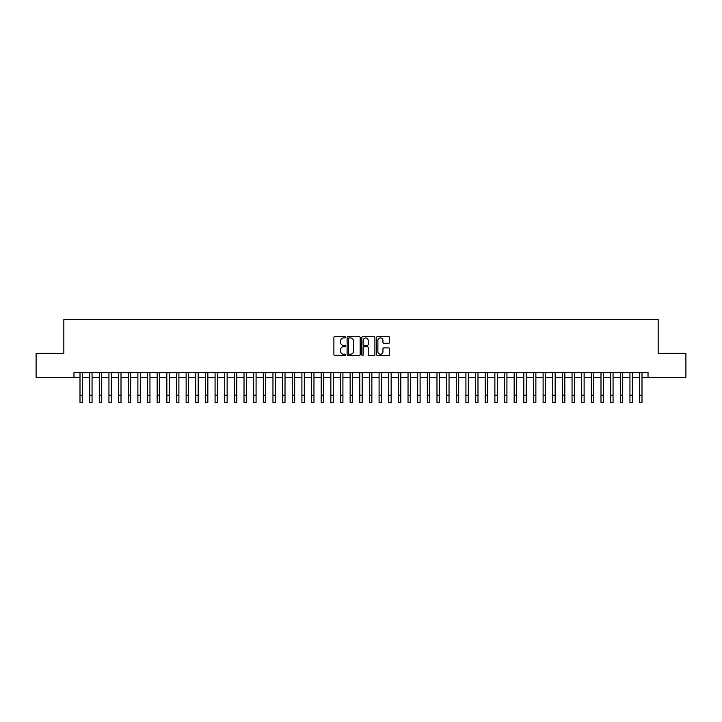 <?xml version="1.0" encoding="UTF-8"?>
<svg xmlns="http://www.w3.org/2000/svg" width="722" height="722" viewBox="0 0 722 722"><rect width="100%" height="100%" fill="white"/><g stroke="black" fill="none" stroke-linecap="round" stroke-linejoin="round"><path stroke-width="1.08" d="M345.567 337.264A0.659 0.659 0 0 0 344.899 336.596L334.837 336.596A0.948 0.948 0 0 0 333.889 337.544L333.889 354.592A0.948 0.948 0 0 0 334.837 355.54L344.899 355.54A0.659 0.659 0 0 0 345.567 354.881A0.659 0.659 0 0 0 344.899 354.213L343.6 354.213A3.032 3.032 0 0 1 340.567 351.181L340.567 349.764A3.032 3.032 0 0 1 343.6 346.731L344.899 346.731A0.659 0.659 0 0 0 345.567 346.073A0.659 0.659 0 0 0 344.899 345.405L343.6 345.405A3.032 3.032 0 0 1 340.567 342.372L340.567 340.955A3.032 3.032 0 0 1 343.6 337.923L344.899 337.923A0.659 0.659 0 0 0 345.567 337.264M388.68 343.275A0.948 0.948 0 0 0 389.627 342.327L389.627 337.544A0.948 0.948 0 0 0 388.68 336.596L377.498 336.596A0.948 0.948 0 0 0 376.559 337.544L376.559 354.592A0.948 0.948 0 0 0 377.498 355.54L388.68 355.54A0.948 0.948 0 0 0 389.627 354.592L389.627 348.816A0.948 0.948 0 0 0 388.68 347.869L383.896 347.869A0.948 0.948 0 0 0 382.949 348.816L382.949 351.677A2.536 2.536 0 0 1 380.413 354.213A2.536 2.536 0 0 1 377.877 351.677L377.877 340.459A2.536 2.536 0 0 1 380.413 337.923A2.536 2.536 0 0 1 382.949 340.459L382.949 342.327A0.948 0.948 0 0 0 383.896 343.275L388.68 343.275M73.969 377.425L36.1 377.425L36.1 353.302L63.834 353.302L63.834 319.539L658.166 319.539L658.166 353.302L685.9 353.302L685.9 377.425L648.031 377.425L648.031 372.606L73.969 372.606L73.969 377.425L79.998 377.425M360.17 337.544A0.948 0.948 0 0 0 359.222 336.596L348.049 336.596A0.948 0.948 0 0 0 347.101 337.544L347.101 354.592A0.948 0.948 0 0 0 348.049 355.54L359.222 355.54A0.948 0.948 0 0 0 360.17 354.592L360.17 337.544M362.778 336.596L373.951 336.596A0.948 0.948 0 0 1 374.898 337.544L374.898 354.592A0.948 0.948 0 0 1 373.951 355.54L369.168 355.54A0.948 0.948 0 0 1 368.22 354.592L368.22 347.679A0.948 0.948 0 0 0 367.272 346.731L364.105 346.731A0.948 0.948 0 0 0 363.157 347.679L363.157 354.881A0.659 0.659 0 0 1 362.489 355.54A0.659 0.659 0 0 1 361.83 354.881L361.83 337.544A0.948 0.948 0 0 1 362.778 336.596M82.407 377.425L89.645 377.425M92.055 377.425L99.293 377.425M101.703 377.425L108.941 377.425M111.359 377.425L118.588 377.425M121.007 377.425L128.236 377.425M130.655 377.425L137.884 377.425M140.303 377.425L147.532 377.425M149.95 377.425L157.179 377.425M159.598 377.425L166.836 377.425M169.246 377.425L176.484 377.425M178.894 377.425L186.132 377.425M188.541 377.425L195.779 377.425M198.189 377.425L205.427 377.425M207.837 377.425L215.075 377.425M217.484 377.425L224.722 377.425M227.132 377.425L234.37 377.425M236.78 377.425L244.018 377.425M246.428 377.425L253.666 377.425M256.075 377.425L263.313 377.425M265.723 377.425L272.961 377.425M275.371 377.425L282.609 377.425M285.019 377.425L292.257 377.425M294.666 377.425L301.904 377.425M304.314 377.425L311.552 377.425M313.962 377.425L321.2 377.425M323.609 377.425L330.847 377.425M333.266 377.425L340.495 377.425M342.914 377.425L350.143 377.425M352.562 377.425L359.791 377.425M362.209 377.425L369.438 377.425M371.857 377.425L379.086 377.425M381.505 377.425L388.734 377.425M391.153 377.425L398.391 377.425M400.8 377.425L408.038 377.425M410.448 377.425L417.686 377.425M420.096 377.425L427.334 377.425M429.743 377.425L436.981 377.425M439.391 377.425L446.629 377.425M449.039 377.425L456.277 377.425M458.687 377.425L465.925 377.425M468.334 377.425L475.572 377.425M477.982 377.425L485.22 377.425M487.63 377.425L494.868 377.425M497.277 377.425L504.516 377.425M506.925 377.425L514.163 377.425M516.573 377.425L523.811 377.425M526.221 377.425L533.459 377.425M535.868 377.425L543.106 377.425M545.516 377.425L552.754 377.425M555.164 377.425L562.402 377.425M564.821 377.425L572.05 377.425M574.468 377.425L581.697 377.425M584.116 377.425L591.345 377.425M593.764 377.425L600.993 377.425M603.412 377.425L610.641 377.425M613.059 377.425L620.297 377.425M622.707 377.425L629.945 377.425M632.355 377.425L639.593 377.425M642.002 377.425L648.031 377.425M349.087 337.923A0.659 0.659 0 0 0 348.428 338.591L348.428 353.554A0.659 0.659 0 0 0 349.087 354.213L350.468 354.213A3.032 3.032 0 0 0 353.491 351.181L353.491 340.955A3.032 3.032 0 0 0 350.468 337.923L349.087 337.923M368.22 340.504A2.536 2.536 0 0 0 365.684 337.968A2.536 2.536 0 0 0 363.157 340.504L363.157 344.457A0.948 0.948 0 0 0 364.105 345.405L367.272 345.405A0.948 0.948 0 0 0 368.22 344.457L368.22 340.504M79.998 395.223L82.407 395.223L82.407 402.461L79.998 402.461L79.998 372.606M82.407 395.223L82.407 372.606M89.645 395.223L92.055 395.223L92.055 402.461L89.645 402.461L89.645 372.606M92.055 395.223L92.055 372.606M99.293 395.223L101.703 395.223L101.703 402.461L99.293 402.461L99.293 372.606M101.703 395.223L101.703 372.606M108.941 395.223L111.359 395.223L111.359 402.461L108.941 402.461L108.941 372.606M111.359 395.223L111.359 372.606M118.588 395.223L121.007 395.223L121.007 402.461L118.588 402.461L118.588 372.606M121.007 395.223L121.007 372.606M128.236 395.223L130.655 395.223L130.655 402.461L128.236 402.461L128.236 372.606M130.655 395.223L130.655 372.606M137.884 395.223L140.303 395.223L140.303 402.461L137.884 402.461L137.884 372.606M140.303 395.223L140.303 372.606M147.532 395.223L149.95 395.223L149.95 402.461L147.532 402.461L147.532 372.606M149.95 395.223L149.95 372.606M157.179 395.223L159.598 395.223L159.598 402.461L157.179 402.461L157.179 372.606M159.598 395.223L159.598 372.606M166.836 395.223L169.246 395.223L169.246 402.461L166.836 402.461L166.836 372.606M169.246 395.223L169.246 372.606M176.484 395.223L178.894 395.223L178.894 402.461L176.484 402.461L176.484 372.606M178.894 395.223L178.894 372.606M186.132 395.223L188.541 395.223L188.541 402.461L186.132 402.461L186.132 372.606M188.541 395.223L188.541 372.606M195.779 395.223L198.189 395.223L198.189 402.461L195.779 402.461L195.779 372.606M198.189 395.223L198.189 372.606M205.427 395.223L207.837 395.223L207.837 402.461L205.427 402.461L205.427 372.606M207.837 395.223L207.837 372.606M215.075 395.223L217.484 395.223L217.484 402.461L215.075 402.461L215.075 372.606M217.484 395.223L217.484 372.606M224.722 395.223L227.132 395.223L227.132 402.461L224.722 402.461L224.722 372.606M227.132 395.223L227.132 372.606M234.37 395.223L236.78 395.223L236.78 402.461L234.37 402.461L234.37 372.606M236.78 395.223L236.78 372.606M244.018 395.223L246.428 395.223L246.428 402.461L244.018 402.461L244.018 372.606M246.428 395.223L246.428 372.606M253.666 395.223L256.075 395.223L256.075 402.461L253.666 402.461L253.666 372.606M256.075 395.223L256.075 372.606M263.313 395.223L265.723 395.223L265.723 402.461L263.313 402.461L263.313 372.606M265.723 395.223L265.723 372.606M272.961 395.223L275.371 395.223L275.371 402.461L272.961 402.461L272.961 372.606M275.371 395.223L275.371 372.606M282.609 395.223L285.019 395.223L285.019 402.461L282.609 402.461L282.609 372.606M285.019 395.223L285.019 372.606M292.257 395.223L294.666 395.223L294.666 402.461L292.257 402.461L292.257 372.606M294.666 395.223L294.666 372.606M301.904 395.223L304.314 395.223L304.314 402.461L301.904 402.461L301.904 372.606M304.314 395.223L304.314 372.606M311.552 395.223L313.962 395.223L313.962 402.461L311.552 402.461L311.552 372.606M313.962 395.223L313.962 372.606M321.2 395.223L323.609 395.223L323.609 402.461L321.2 402.461L321.2 372.606M323.609 395.223L323.609 372.606M330.847 395.223L333.266 395.223L333.266 402.461L330.847 402.461L330.847 372.606M333.266 395.223L333.266 372.606M340.495 395.223L342.914 395.223L342.914 402.461L340.495 402.461L340.495 372.606M342.914 395.223L342.914 372.606M350.143 395.223L352.562 395.223L352.562 402.461L350.143 402.461L350.143 372.606M352.562 395.223L352.562 372.606M359.791 395.223L362.209 395.223L362.209 402.461L359.791 402.461L359.791 372.606M362.209 395.223L362.209 372.606M369.438 395.223L371.857 395.223L371.857 402.461L369.438 402.461L369.438 372.606M371.857 395.223L371.857 372.606M379.086 395.223L381.505 395.223L381.505 402.461L379.086 402.461L379.086 372.606M381.505 395.223L381.505 372.606M388.734 395.223L391.153 395.223L391.153 402.461L388.734 402.461L388.734 372.606M391.153 395.223L391.153 372.606M398.391 395.223L400.8 395.223L400.8 402.461L398.391 402.461L398.391 372.606M400.8 395.223L400.8 372.606M408.038 395.223L410.448 395.223L410.448 402.461L408.038 402.461L408.038 372.606M410.448 395.223L410.448 372.606M417.686 395.223L420.096 395.223L420.096 402.461L417.686 402.461L417.686 372.606M420.096 395.223L420.096 372.606M427.334 395.223L429.743 395.223L429.743 402.461L427.334 402.461L427.334 372.606M429.743 395.223L429.743 372.606M436.981 395.223L439.391 395.223L439.391 402.461L436.981 402.461L436.981 372.606M439.391 395.223L439.391 372.606M446.629 395.223L449.039 395.223L449.039 402.461L446.629 402.461L446.629 372.606M449.039 395.223L449.039 372.606M456.277 395.223L458.687 395.223L458.687 402.461L456.277 402.461L456.277 372.606M458.687 395.223L458.687 372.606M465.925 395.223L468.334 395.223L468.334 402.461L465.925 402.461L465.925 372.606M468.334 395.223L468.334 372.606M475.572 395.223L477.982 395.223L477.982 402.461L475.572 402.461L475.572 372.606M477.982 395.223L477.982 372.606M485.22 395.223L487.63 395.223L487.63 402.461L485.22 402.461L485.22 372.606M487.63 395.223L487.63 372.606M494.868 395.223L497.277 395.223L497.277 402.461L494.868 402.461L494.868 372.606M497.277 395.223L497.277 372.606M504.516 395.223L506.925 395.223L506.925 402.461L504.516 402.461L504.516 372.606M506.925 395.223L506.925 372.606M514.163 395.223L516.573 395.223L516.573 402.461L514.163 402.461L514.163 372.606M516.573 395.223L516.573 372.606M523.811 395.223L526.221 395.223L526.221 402.461L523.811 402.461L523.811 372.606M526.221 395.223L526.221 372.606M533.459 395.223L535.868 395.223L535.868 402.461L533.459 402.461L533.459 372.606M535.868 395.223L535.868 372.606M543.106 395.223L545.516 395.223L545.516 402.461L543.106 402.461L543.106 372.606M545.516 395.223L545.516 372.606M552.754 395.223L555.164 395.223L555.164 402.461L552.754 402.461L552.754 372.606M555.164 395.223L555.164 372.606M562.402 395.223L564.821 395.223L564.821 402.461L562.402 402.461L562.402 372.606M564.821 395.223L564.821 372.606M572.05 395.223L574.468 395.223L574.468 402.461L572.05 402.461L572.05 372.606M574.468 395.223L574.468 372.606M581.697 395.223L584.116 395.223L584.116 402.461L581.697 402.461L581.697 372.606M584.116 395.223L584.116 372.606M591.345 395.223L593.764 395.223L593.764 402.461L591.345 402.461L591.345 372.606M593.764 395.223L593.764 372.606M600.993 395.223L603.412 395.223L603.412 402.461L600.993 402.461L600.993 372.606M603.412 395.223L603.412 372.606M610.641 395.223L613.059 395.223L613.059 402.461L610.641 402.461L610.641 372.606M613.059 395.223L613.059 372.606M620.297 395.223L622.707 395.223L622.707 402.461L620.297 402.461L620.297 372.606M622.707 395.223L622.707 372.606M629.945 395.223L632.355 395.223L632.355 402.461L629.945 402.461L629.945 372.606M632.355 395.223L632.355 372.606M639.593 395.223L642.002 395.223L642.002 402.461L639.593 402.461L639.593 372.606M642.002 395.223L642.002 372.606"/></g></svg>
